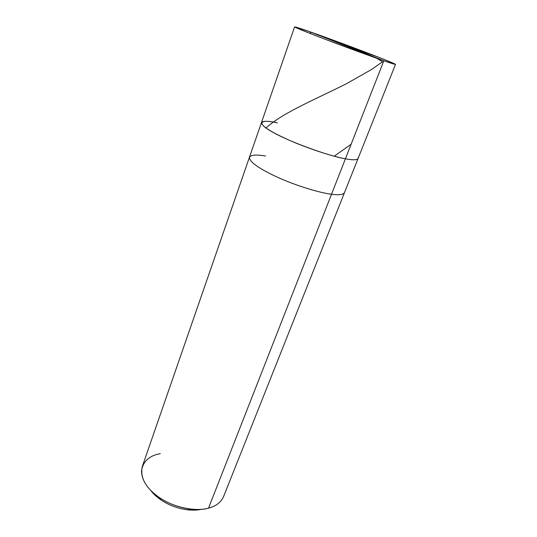 <?xml version="1.0" encoding="UTF-8"?>
<svg xmlns="http://www.w3.org/2000/svg" width="537" height="537" viewBox="0 0 537 537"><rect width="100%" height="100%" fill="white"/><g stroke="black" fill="none" stroke-linecap="round" stroke-linejoin="round"><path stroke-width="0.81" d="M309.614 31.663L383.841 60.768C368.469 55.539 326.597 40.013 309.252 33.113C289.463 25.36 291.463 25.259 309.614 31.663L294.612 26.877C295.894 27.85 306.439 32.119 326.261 39.684L383.841 60.768L345.419 158.804C333.853 156.838 308.681 148.803 289.738 140.432C271.178 132.176 261.747 126.229 261.459 122.59C261.747 126.229 271.178 132.176 289.738 140.432C308.681 148.803 333.853 156.838 345.419 158.804L383.841 60.768L309.614 31.663C325.617 37.221 360.34 50.095 377.571 56.862C396.742 64.299 401.851 67.031 383.841 60.768L395.494 64.393C394.99 63.695 381.465 58.291 364.516 51.834L309.614 31.663M277.327 122.899C259.257 118.61 255.8 123.302 273.957 132.827C289.685 141.835 329.718 156.374 345.419 158.804C329.718 156.374 289.685 141.835 273.957 132.827C255.8 123.302 259.257 118.61 277.327 122.899C268.198 120.872 262.908 120.771 261.459 122.59L249.437 157.274C249.396 161.818 258.438 168.329 276.548 176.814C295.041 185.393 319.911 192.937 331.53 194.246C319.911 192.937 295.041 185.393 276.548 176.814C258.438 168.329 249.396 161.818 249.437 157.274L142.345 466.405C139.795 477.594 145.708 488.146 160.086 498.061C174.78 507.995 196.79 511.727 208.517 508.143L331.53 194.246L208.517 508.143C203.624 509.499 197.656 509.828 190.615 509.123L187.635 509.828C177.861 508.586 168.947 505.277 160.905 499.887C156.542 496.839 153.173 493.711 150.79 490.503M395.494 64.393L358.058 158.516C357.018 160.093 352.809 160.194 345.419 158.804L331.53 194.246L345.419 158.804C352.809 160.194 357.018 160.093 358.058 158.516L344.492 192.622C343.257 194.703 338.941 195.246 331.53 194.246C338.941 195.246 343.257 194.703 344.492 192.622L223.567 496.611C220.915 502.41 215.894 506.25 208.517 508.143M265.6 156.045C256.478 154.428 251.094 154.837 249.437 157.274M160.301 453.637C149.232 455.651 142.963 461.431 141.506 470.976C141.755 480.521 147.628 489.328 159.113 497.41C168.591 503.753 179.096 507.653 190.615 509.123M201.429 509.331C197.509 510.204 192.911 510.372 187.635 509.828M344.714 45.423L377.571 56.862M351.117 144.258L334.806 155.79M345.425 45.692L374.846 57.237L382.572 61.748L371.638 69.427L346.701 83.597C315.615 99.264 283.12 112.528 266.399 127.625M344.734 45.45L318.36 35.093C315.447 34.388 310.238 30.703 310.077 33.435M294.612 26.877L261.459 122.59M159.113 497.41L160.905 499.887"/></g></svg>
